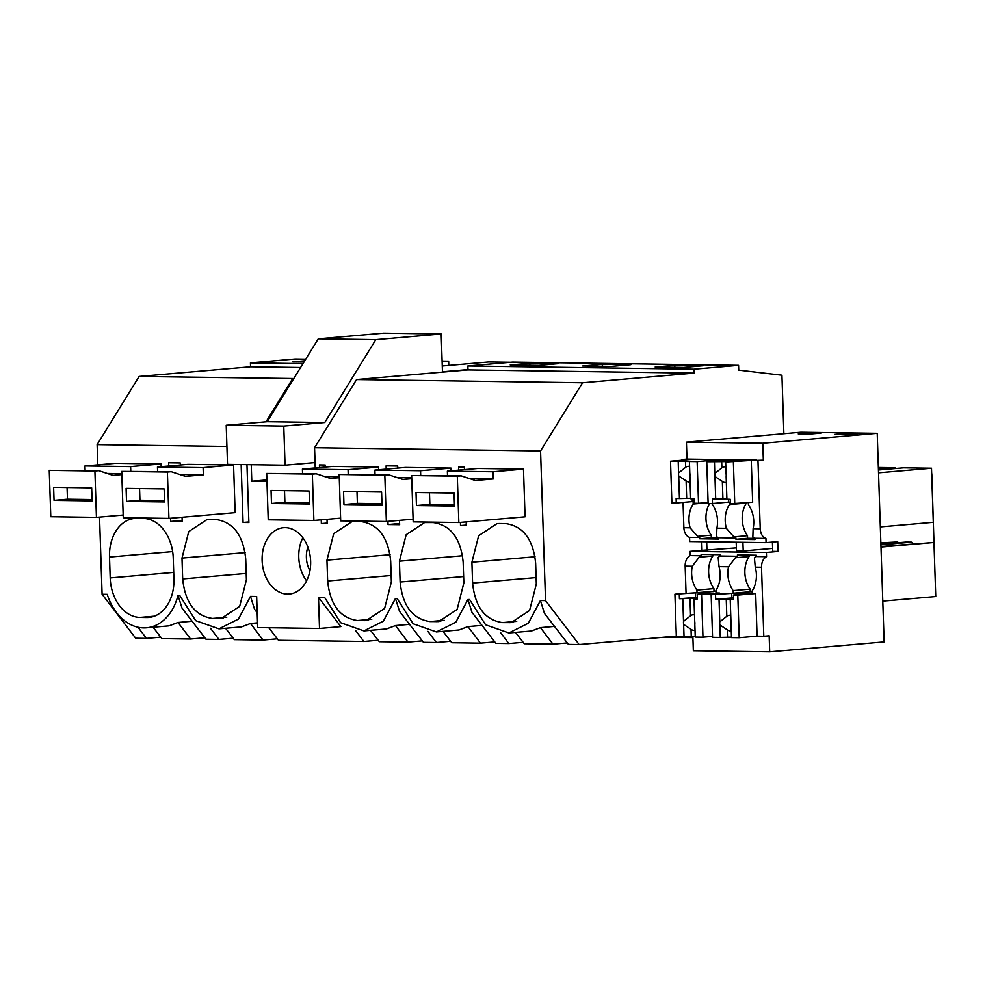 <?xml version="1.0" encoding="UTF-8"?>
<svg xmlns="http://www.w3.org/2000/svg" width="985" height="985" viewBox="0 0 985 985"><rect width="100%" height="100%" fill="white"/><g stroke="black" fill="none" stroke-linecap="round" stroke-linejoin="round"><path stroke-width="1.48" d="M180.329 465.019L180.255 462.938L168.657 462.778L168.755 466.016M97.798 464.846L97.121 444.629L139.119 376.455L250.559 366.789L300.597 367.504M139.119 376.455L293.801 378.535M233.211 638.194L218.929 639.437L205.988 639.253L182.053 608.201L178.014 595.359L179.689 595.383L195.67 620.661L218.965 628.849L238.407 619.109L250.498 596.393L256.654 596.479L257.688 627.58L319.509 628.467L318.487 597.366L324.644 597.452L340.625 622.729L363.921 630.917L383.362 621.178L395.453 598.461L397.115 598.486L413.109 623.764L436.404 631.951L455.846 622.212L467.937 599.496L469.599 599.52L485.58 624.785L508.888 632.986L528.329 623.246L540.408 600.53L544.446 613.372L568.382 644.424L579.131 644.572L676.313 636.15M515.475 632.407L524.254 643.784L552.979 644.202L567.262 642.959M467.937 599.496L471.963 612.338L495.911 643.39L508.839 643.574L523.134 642.331M443.004 631.373L451.77 642.762L480.495 643.168L494.79 641.924M395.453 598.461L399.491 611.303L423.427 642.355L436.367 642.54L450.65 641.297M370.52 630.338L379.299 641.728L408.024 642.134L422.306 640.89M268.806 627.74L278.472 640.287L363.884 641.506L378.166 640.262M225.565 628.282L234.331 639.659L263.057 640.065L277.351 638.822M153.081 627.248L161.86 638.625L190.585 639.031L204.868 637.788M192.112 621.252L178.039 622.471L169.063 625.857L146.494 627.814A52.242 37.959 -95 0 1 107.205 594.349L102.095 594.275L135.696 638.243L146.445 638.403L160.74 637.16M218.929 639.437L210.482 628.282M182.163 520.437L170.602 521.447L170.491 518.258M303.971 362.024L292.779 361.864L304.71 360.83M85.116 470.485L84.969 465.967L115.43 463.319L161.084 463.972L161.171 466.668M173.237 557.966A39.178 28.466 -95 0 0 143.404 518.442L136.743 518.356A39.178 28.466 -95 0 0 134.662 518.43A39.178 28.466 -95 0 0 109.507 557.054L110.197 577.924A39.178 28.466 -95 0 0 140.03 617.435L146.691 617.533A39.178 28.466 -95 0 0 148.772 617.46A39.178 28.466 -95 0 0 173.926 578.823L173.237 557.966M146.494 627.814A52.242 37.959 -95 0 0 178.014 595.359M146.445 638.403L137.999 627.248M190.585 639.031L178.039 622.471M250.559 366.789L250.424 362.886L295.131 359.008L305.744 359.156M102.095 594.275L99.534 517.088M663.915 637.221L692.911 637.64M251.237 464.698L251.791 481.259L266.898 479.954M251.791 481.259L266.947 481.468M442.105 361.101L448.655 361.2L448.791 365.423M250.424 362.886L302.986 363.625M442.13 361.766L448.655 361.2M97.121 444.629L226.919 446.476M266.061 421.802L292.644 378.646M540.408 600.53L545.53 600.604L540.556 450.958L582.554 382.771L356.558 379.557L314.56 447.732L540.556 450.958M314.56 447.732L315.237 467.949M447.51 475.656L447.362 471.138L477.823 468.491L523.478 469.143L525.067 516.793L458.838 522.53L413.183 521.878L411.644 475.533L457.299 476.186L458.838 522.53M386.194 469.119L386.083 465.88L397.694 466.04L397.768 468.121M399.491 520.363L399.639 524.71L388.041 524.549L387.93 521.361M302.555 473.588L302.407 469.069L332.868 466.422L378.523 467.075L378.609 469.771M364.13 620.636L366.211 620.562L384.618 608.447L391.365 581.926L390.676 561.068C388.188 537.293 378.252 524.119 360.842 521.545L352.101 521.533L333.693 533.648L326.946 560.157L327.636 581.015C330.11 604.802 340.059 617.977 357.469 620.538L368.279 620.279M499.136 523.527L497.056 523.601L478.648 535.717L471.901 562.226L472.591 583.083C475.078 606.871 485.014 620.045 502.424 622.606L511.166 622.631L529.573 610.515L536.32 583.994L535.631 563.137C533.156 539.349 523.207 526.187 505.798 523.614L499.136 523.527M325.284 467.087L325.21 465.006L319.411 464.92L319.497 467.579M327.02 519.329L327.155 523.675L321.356 523.589L321.233 519.821M466.188 521.89L466.311 525.658L460.512 525.571L460.414 522.395M458.678 470.153L458.567 466.915L464.366 466.988L464.464 469.648M246.964 464.649L248.885 522.555L243.073 522.481L241.153 464.563M433.314 522.579L424.572 522.567L406.177 534.683L399.43 561.191L400.119 582.049C402.594 605.837 412.543 619.011 429.952 621.572L438.694 621.597L457.102 609.481L463.849 582.96L463.147 562.103C460.672 538.327 450.724 525.153 433.314 522.579M451.093 470.805L451.007 468.109L405.352 467.456L374.891 470.104L420.546 470.744L451.007 468.109M245.721 559C243.233 535.224 233.285 522.05 215.887 519.477L207.133 519.464L188.738 531.58L181.991 558.089L182.681 578.946C185.155 602.734 195.104 615.908 212.514 618.469L221.256 618.494L239.663 606.378L246.41 579.857L245.721 559M157.6 471.519L157.452 467.001L187.913 464.354L233.568 465.006L235.144 512.656L168.927 518.393L123.26 517.741L121.734 471.396L167.388 472.049L168.927 518.393M182.053 517.26L182.2 521.607L170.602 521.447M262.121 560.539A33.305 24.194 85 0 1 283.495 527.701A33.305 24.194 85 0 1 310.632 561.228A33.305 24.194 85 0 1 289.245 594.066A33.305 24.194 85 0 1 262.121 560.539M363.884 641.506L355.437 630.351M318.487 597.366L340.847 626.62L319.509 628.467M257.196 612.695L254.524 609.235L250.498 596.393M243.073 522.481L248.86 521.976M218.965 628.849L241.547 626.891L250.51 623.505L257.528 622.889M263.057 640.065L250.51 623.505M467.863 365.977L693.859 369.203L693.994 373.118L467.998 369.892L467.863 365.977L512.569 362.111L738.565 365.337L738.725 370.126L781.93 375.211L783.875 433.708L800.867 432.23L877.216 433.326L884.136 641.924L769.691 651.848L769.162 635.805L763.794 636.273L761.504 567.237C761.553 562.078 763.227 558.557 766.539 556.673L766.392 552.462L778.015 551.452L777.694 541.615L766.071 542.624L765.924 538.413C762.513 537.12 760.617 533.907 760.223 528.785L757.97 460.66L763.338 460.192L762.772 443.25L877.216 433.326M693.859 369.203L738.565 365.337M655.173 367.023L674.787 365.324L703.315 365.731L683.701 367.442L655.173 367.023M582.689 366.001L602.303 364.29L630.843 364.696L611.229 366.408L582.689 366.001M510.218 364.967L529.832 363.256L558.36 363.674L538.746 365.373L510.218 364.967M554.506 626.411L540.433 627.642L531.457 631.028L508.888 632.986M508.839 643.574L500.392 632.419M552.979 644.202L540.433 627.642M931.798 473.748L934.248 551.231M579.131 644.572L545.53 600.604M674.787 365.324L674.848 367.306M693.994 373.118L582.554 382.771M467.998 369.892L356.558 379.557M701.382 541.701L701.665 550.369L690.042 551.378L690.189 555.577A10.453 7.166 -89.2 0 0 685.154 566.141L686.053 593.229M766.071 542.624L689.722 541.541L689.574 537.33A10.453 7.166 -89.2 0 1 683.873 527.689L690.116 527.788L697.577 536.345L699.682 537.478L699.719 538.783L718.742 539.054L718.705 537.748L735.918 537.995A10.453 7.166 90.8 0 1 733.825 536.862L726.351 528.305A23.677 17.201 -95 0 1 729.429 504.554L729.356 502.141M783.875 433.708L686.422 442.154L686.988 459.108L681.62 459.564L681.645 460.254M683.036 502.412L683.873 527.689M436.367 642.54L427.909 631.385M388.041 524.549L399.602 523.54M321.356 523.589L327.143 523.097M529.832 363.256L529.893 365.238M363.921 630.917L386.502 628.959L395.465 625.573L409.551 624.355M408.024 642.134L395.465 625.573M460.512 525.571L466.299 525.079M602.303 364.29L602.377 366.272M436.404 631.951L458.985 629.994L467.949 626.608L482.022 625.389M480.495 643.168L467.949 626.608M302.838 537.736A33.305 24.194 -95 0 0 298.775 557.362A33.305 24.194 -95 0 0 306.569 580.854M307.874 547.094A22.852 16.61 -95 0 0 309.918 570.771M751.777 460.032L728.211 459.872L706.75 461.731L727.386 461.571L725.662 462.002L726.043 473.625A7.831 5.688 -95 0 1 726.204 475.139A7.831 5.688 -95 0 1 726.142 476.654L726.893 499.26L730.242 499.309L730.39 503.766L752.651 502.276L751.259 460.561L757.97 460.66M748.378 502.658L748.452 504.825A23.677 17.201 -95 0 1 753.106 528.686L752.848 537.133A10.453 7.166 -89.2 0 0 754.941 538.266L765.924 538.413M778.015 551.452L772.72 551.378L772.412 542.07M737.79 595.1L733.419 595.026L733.566 599.496L730.217 599.446L730.968 622.052A7.831 5.688 -95 0 1 731.129 623.567A7.831 5.688 -95 0 1 731.067 625.081L731.486 637.615L739.206 637.726L737.79 595.1L755.68 593.549L752.281 593.499L752.195 590.889A23.677 17.201 -95 0 0 755.261 567.151L754.424 558.002A10.453 7.166 90.8 0 1 756.431 556.525L766.539 556.673M755.68 593.549L757.083 636.175L763.794 636.273M692.874 636.618L693.341 650.753L769.691 651.848M751.259 460.561L763.338 460.192M686.988 459.108L756.628 460.094L725.662 462.002M715.529 459.515L691.962 459.355L670.514 461.214L697.146 461.596L720.392 459.576L729.996 459.712M715.024 460.044L715.061 461.017M712.192 503.507L712.217 504.308A23.677 17.201 -95 0 1 716.871 528.169L716.6 536.616A10.453 7.166 90.8 0 0 718.705 537.748M754.941 538.266L754.99 539.571L735.967 539.288L747.59 538.29L747.504 535.68A23.677 17.201 -95 0 1 746.421 503.089L746.408 502.818M747.59 538.29L754.941 538.389M736.189 542.193L736.484 550.861L743.207 550.96L742.912 542.292M743.207 550.96L772.622 548.411M728.518 566.757L735.401 557.732A10.453 7.166 90.8 0 1 737.408 556.254L720.195 556.008A10.453 7.166 90.8 0 0 718.176 557.485L719.025 566.634L728.518 566.769A23.677 17.201 -95 0 0 733.172 590.618L733.259 593.229L711.158 594.718L731.559 593.389L749.45 593.647L733.419 595.026M737.408 556.254L737.371 554.949L756.394 555.22L756.431 556.525M701.554 594.583L697.171 594.509L697.318 598.979L693.982 598.929L694.733 621.535A7.831 5.688 -95 0 1 694.893 623.049A7.831 5.688 -95 0 1 694.831 624.564L695.25 637.098L702.97 637.209L701.554 594.583L719.432 593.032L716.033 592.982L715.947 590.372A23.677 17.201 -95 0 0 719.025 566.634M719.432 593.032L719.469 593.992M749.031 555.121L749.08 556.55L735.401 557.732M749.08 556.55A23.677 17.201 -95 0 0 750.151 589.141L733.172 590.618M750.151 589.141L750.238 591.751L733.259 593.229M880.959 546.49L933.952 542.464L935.75 596.541L882.782 601.121M933.952 542.464L880.984 547.057M880.319 526.913L933.288 522.321L931.49 468.244L878.521 472.837M931.49 468.244L903.479 467.85L878.423 470.017M913.304 543.683L911.568 542.144L905.941 542.058L880.885 544.237M880.91 544.803L911.568 542.144M735.967 539.288L735.918 537.995M747.504 535.68L733.825 536.862M746.421 503.089L729.429 504.554M846.115 433.425L834.492 434.434L845.906 434.594L857.529 433.585L846.115 433.425L846.152 434.57M690.042 551.378L766.392 552.462M690.189 555.577L701.172 555.737A10.453 7.166 90.8 0 0 699.153 557.214L712.832 556.033A23.677 17.201 -95 0 0 713.916 588.624L714.002 591.234L697.011 592.711L696.924 590.101L713.916 588.624M720.195 556.008L720.146 554.703L701.123 554.432L701.172 555.737M701.665 550.369L736.386 547.894M689.574 537.33L699.682 537.478M686.422 442.154L762.772 443.25M809.879 432.908L798.256 433.917L809.67 434.077L821.293 433.068L809.879 432.908L809.916 434.053M712.783 554.604L712.832 556.033M685.154 566.141L692.27 566.252A23.677 17.201 -95 0 0 696.924 590.101M692.27 566.252L699.153 557.214M697.011 592.711L674.922 594.201L695.324 592.871L713.202 593.13L697.171 594.509M699.719 538.783L711.342 537.773L711.256 535.163L697.577 536.345M895.279 468.552L895.254 467.727L878.398 469.192M897.741 542.772L897.717 541.947L880.861 543.4M681.62 459.564L693.76 459.195M708.104 502.744L693.194 504.037L693.108 501.624M880.849 542.833L897.717 541.947M895.254 467.727L878.349 467.493M693.194 504.037A23.677 17.201 -95 0 0 690.116 527.788M709.606 503.47A23.677 17.201 -95 0 0 711.256 535.163M711.342 537.773L718.705 537.872M706.959 550.443L706.676 541.775M441.206 333.977L383.658 333.152L318.266 338.828L375.814 339.64L441.206 333.977L442.462 371.788L467.986 369.572M375.814 339.64L324.767 422.516L283.766 426.074L285.059 465.191L315.052 462.581M318.266 338.828L267.218 421.703L226.218 425.249L227.51 464.366L285.059 465.191M510.501 362.283L488.622 361.975L442.265 365.989M267.218 421.703L324.767 422.516M226.218 425.249L283.766 426.074M84.969 465.967L130.623 466.619L161.084 463.972M96.444 517.359L50.789 516.706L49.25 470.362L98.795 470.682L94.905 471.015L96.444 517.359L123.174 515.044M130.771 471.138L130.623 466.619M98.795 470.682L112.98 475.361L121.832 474.585M107.254 473.465L121.808 473.674M49.25 470.362L94.905 471.015M92.097 500.922L91.667 487.883L53.621 487.341L54.052 500.38L92.097 500.922M54.052 500.38L67.46 499.223L92.048 499.567M67.46 499.223L67.066 487.538M157.452 467.001L203.107 467.653L233.568 465.006M121.734 471.396L171.267 471.716L185.463 476.383L203.341 474.844L203.107 467.653M171.267 471.716L167.388 472.049M179.738 474.499L203.341 474.844M164.569 501.956L164.138 488.917L126.092 488.375L126.523 501.414L164.569 501.956M126.523 501.414L139.944 500.257L164.532 500.602M139.944 500.257L139.55 488.572M302.407 469.069L348.062 469.722L378.523 467.075M313.883 520.462L268.228 519.809L266.689 473.465L316.234 473.785L312.344 474.117L313.883 520.462L340.613 518.147M348.21 474.241L348.062 469.722M316.234 473.785L330.418 478.451L339.271 477.688M324.693 476.568L339.246 476.777M266.689 473.465L312.344 474.117M309.536 504.024L309.105 490.986L271.047 490.444L271.491 503.483L309.536 504.024M271.491 503.483L284.899 502.325L309.487 502.67M284.899 502.325L284.505 490.641M386.354 521.496L340.699 520.843L339.16 474.499L388.706 474.819L384.827 475.152L386.354 521.496L413.097 519.181M420.693 475.275L420.546 470.744M388.706 474.819L402.902 479.486L411.755 478.722M375.039 474.622L374.891 470.104M397.177 477.602L411.718 477.811M339.16 474.499L384.827 475.152M382.008 505.059L381.577 492.02L343.531 491.478L343.962 504.517L382.008 505.059M343.962 504.517L357.37 503.36L381.971 503.704M357.37 503.36L356.989 491.675M447.362 471.138L493.017 471.778L523.478 469.143M411.644 475.533L461.189 475.853L475.373 480.52L493.263 478.969L493.017 471.778M461.189 475.853L457.299 476.186M469.648 478.636L493.263 478.969M454.491 506.093L454.06 493.054L416.015 492.512L416.446 505.551L454.491 506.093M416.446 505.551L429.854 504.394L454.442 504.739M429.854 504.394L429.472 492.709M685.437 460.98L685.646 467.333A7.831 5.688 85 0 1 688.047 466.348A7.831 5.688 85 0 1 689.586 466.496M678.222 461.325L678.554 474.462A7.831 5.688 -95 0 0 678.702 475.977L686.102 480.889A7.831 5.688 -95 0 0 689.401 481.96A7.831 5.688 -95 0 0 690.091 481.837M678.603 472.948L685.646 467.333M697.146 461.596L698.525 503.31L694.142 503.249L693.994 498.792L690.657 498.742L689.906 476.137A7.831 5.688 -95 0 0 689.968 474.622A7.831 5.688 -95 0 0 689.808 473.108L689.426 461.485M678.702 475.977L679.453 498.582L690.645 498.287M670.514 461.214L671.893 502.941L676.264 503.003L676.116 498.533L679.453 498.582M698.525 503.31L708.104 502.485M686.102 480.889L686.668 498.238M694.093 501.636L692.295 501.611L692.209 498.767M676.264 503.003L692.295 501.611M693.982 598.929L695.705 598.498L689.992 598.412L690.571 615.773L683.528 621.375A7.831 5.688 -95 0 0 683.479 622.889A7.831 5.688 -95 0 0 683.627 624.404L691.027 629.317A7.831 5.688 -95 0 0 694.326 630.388A7.831 5.688 -95 0 0 695.016 630.277M694.511 614.923A7.831 5.688 -95 0 0 692.972 614.775A7.831 5.688 -95 0 0 690.571 615.773M702.97 637.209L712.537 636.384M683.627 624.404L684.046 636.938L695.225 636.642M684.046 636.938L676.338 636.827L674.922 594.201M713.953 591.234L715.984 591.271M697.269 597.353L679.441 598.72L689.992 598.412M682.777 598.769L683.528 621.375M679.441 598.72L679.293 594.263M691.027 629.317L691.261 636.593M695.472 597.329L695.324 592.871M721.673 461.497L721.894 467.85A7.831 5.688 85 0 1 724.295 466.865A7.831 5.688 85 0 1 725.822 467.013M714.457 461.842L714.79 474.979A7.831 5.688 -95 0 0 714.95 476.494L722.337 481.406A7.831 5.688 -95 0 0 725.649 482.478A7.831 5.688 -95 0 0 726.339 482.354M714.851 473.465L721.894 467.85M734.761 503.827L733.382 462.113M714.95 476.494L715.701 499.099L726.881 498.804M706.75 461.731L708.129 503.458L712.5 503.52L712.352 499.05L715.701 499.099M722.337 481.406L722.916 498.755M730.328 502.153L728.543 502.128L728.444 499.284M712.5 503.52L728.543 502.128M730.217 599.446L731.941 599.015L726.24 598.929L726.807 616.29L719.776 621.892A7.831 5.688 -95 0 0 719.715 623.406A7.831 5.688 -95 0 0 719.875 624.921L727.262 629.834A7.831 5.688 -95 0 0 730.562 630.905A7.831 5.688 -95 0 0 731.264 630.794M730.747 615.44A7.831 5.688 -95 0 0 729.22 615.293A7.831 5.688 -95 0 0 726.807 616.29M739.206 637.726L757.083 636.175M719.875 624.921L720.281 637.455L731.473 637.16M720.281 637.455L712.574 637.344L711.158 594.718M750.188 591.751L752.22 591.788M733.505 597.87L715.676 599.237L726.24 598.929M719.025 599.286L719.776 621.892M715.676 599.237L715.529 594.78M727.262 629.834L727.509 637.11M731.707 597.846L731.559 593.389M150.84 617.176L146.691 617.533M154.325 616.204L140.03 617.435M173.717 572.408L110.197 577.924M172.646 551.588L109.507 557.054M226.796 617.238L212.514 618.469M246.188 573.442L182.681 578.946M245.117 552.622L181.991 558.089M223.324 618.211L219.175 618.568M513.234 622.335L509.085 622.705M516.719 621.363L502.424 622.606M536.111 577.579L472.591 583.083M535.04 556.759L471.901 562.226M371.764 619.306L357.469 620.538M391.156 575.511L327.636 581.015M390.085 554.69L326.946 560.157M444.235 620.328L429.952 621.572M463.627 576.545L400.119 582.049M462.556 555.725L399.43 561.191M440.763 621.313L436.601 621.67M753.106 528.686L760.223 528.785M755.261 567.151L761.504 567.237M716.871 528.169L726.351 528.305"/></g></svg>
